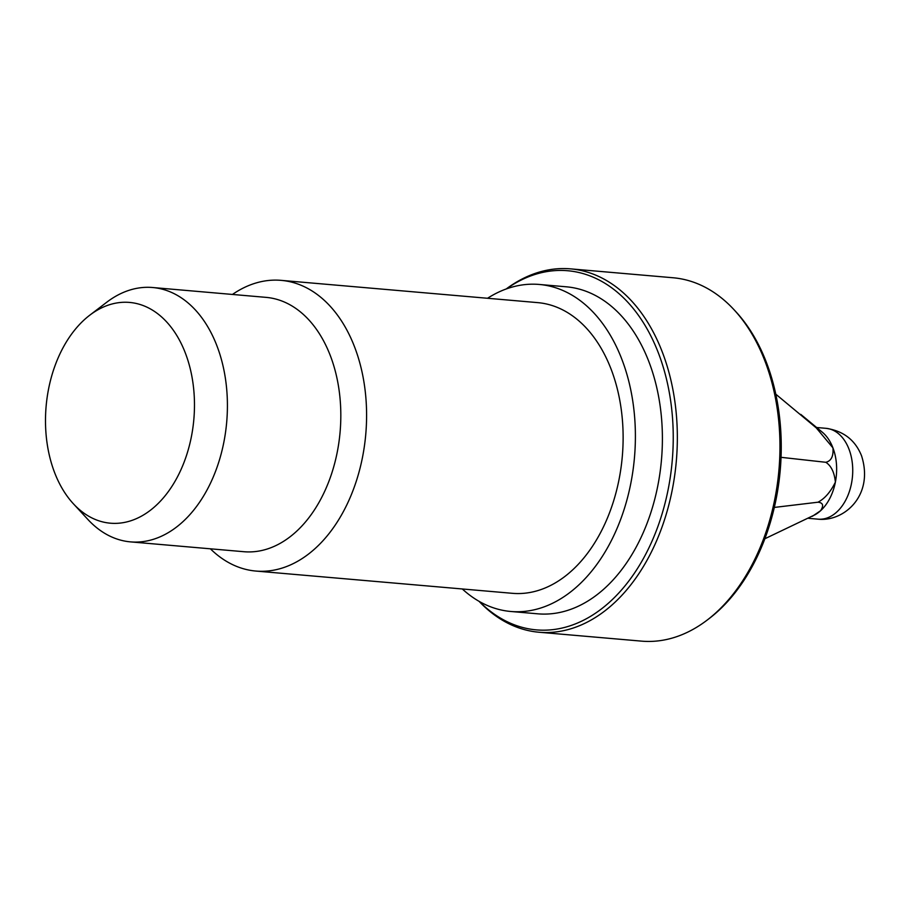 <?xml version="1.0" encoding="UTF-8"?>
<svg xmlns="http://www.w3.org/2000/svg" width="910" height="910" viewBox="0 0 910 910"><rect width="100%" height="100%" fill="white"/><g stroke="black" fill="none" stroke-linecap="round" stroke-linejoin="round"><path stroke-width="1.36" d="M800.766 414.38L822.333 432.227A45.591 30.508 95 0 1 832.934 447.868A45.591 30.508 95 0 1 835.38 482.163A45.591 30.508 95 0 1 820.604 510.703A45.591 30.508 95 0 1 815.178 514.685L764.855 538.754M506.188 288.982A182.364 122.031 95 0 1 570.513 268.86L673.127 277.766A182.364 122.031 95 0 1 692.237 281.747A182.364 122.031 95 0 1 734.029 309.73L735.849 311.686A180.26 120.621 95 0 1 709.22 618.527L707.093 620.142A182.364 122.031 95 0 1 641.607 641.14L538.993 632.234A182.364 122.031 95 0 1 519.883 628.253A182.364 122.031 95 0 1 479.081 601.339M734.029 309.73A182.364 122.031 95 0 1 707.093 620.142M570.513 268.86A182.364 122.031 95 0 1 589.612 272.841A182.364 122.031 95 0 1 674.674 475.532A182.364 122.031 95 0 1 538.993 632.234M506.404 288.902A180.26 120.621 95 0 1 586.518 274.661A180.26 120.621 95 0 1 668.224 489.125A180.26 120.621 95 0 1 517.585 625.966A180.26 120.621 95 0 1 479.286 601.453M487.533 298.275A164.13 109.826 95 0 1 539.232 284.455A164.13 109.826 95 0 1 630.823 483.301A164.13 109.826 95 0 1 510.863 611.486A164.13 109.826 95 0 1 462.314 588.975M539.232 284.455L566.236 286.798A164.13 109.826 95 0 1 657.828 485.644A164.13 109.826 95 0 1 537.867 613.829L510.863 611.486M232.46 294.442A145.896 97.62 95 0 1 281.122 280.36A145.896 97.62 95 0 1 362.533 457.116A145.896 97.62 95 0 1 255.892 571.059A145.896 97.62 95 0 1 210.392 548.81M255.892 571.059L512.432 593.32A145.896 97.62 -85 0 0 619.062 479.377A145.896 97.62 -85 0 0 537.662 302.62L281.122 280.36M152.618 287.514L266.038 297.365A127.662 85.415 95 0 1 337.269 452.02A127.662 85.415 95 0 1 243.971 551.722L130.551 541.882A127.662 85.415 -85 0 0 223.86 442.18A127.662 85.415 -85 0 0 152.618 287.514A127.662 85.415 -85 0 0 106.777 302.211L89.772 315.19A110.815 74.142 -85 0 0 48.571 388.968A110.815 74.142 -85 0 0 73.403 503.799A110.815 74.142 -85 0 0 191.396 436.675A110.815 74.142 -85 0 0 169.146 324.779A110.815 74.142 -85 0 0 89.772 315.19M73.403 503.799L87.929 519.508A127.662 85.415 -85 0 0 130.551 541.882M775.764 394.155L816.236 427.848L832.934 447.868C833.628 456.16 831.262 460.972 825.825 462.291C831.228 465.818 834.413 472.438 835.38 482.163C830.568 491.946 824.779 498.623 817.988 502.206L774.319 507.427M781.042 457.32L825.825 462.291M817.988 502.206C823.072 502.729 823.937 505.562 820.604 510.703L812.3 516.323M818.147 519.166A45.591 30.508 -85 0 0 847.358 496.758A45.591 30.508 -85 0 0 849.03 449.267A45.591 30.508 -85 0 0 826.03 428.326C843.445 430.919 855.286 440.099 861.565 455.864C874.248 495.654 843.809 521.999 818.147 519.166L808.637 518.336M816.623 427.507L826.03 428.326"/></g></svg>
